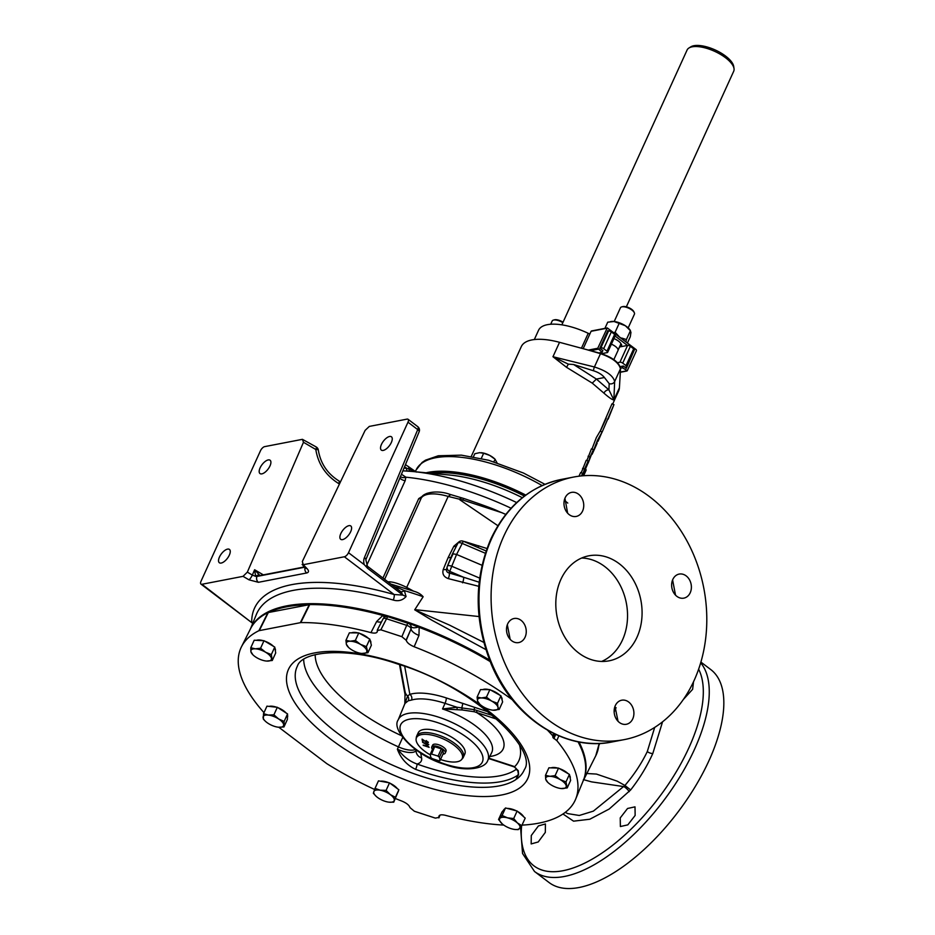 <?xml version="1.0" encoding="UTF-8"?>
<svg xmlns="http://www.w3.org/2000/svg" width="935" height="935" viewBox="0 0 935 935"><rect width="100%" height="100%" fill="white"/><g stroke="black" fill="none" stroke-linecap="round" stroke-linejoin="round"><path stroke-width="1.4" d="M608.159 419.114L613.956 404.586L602.128 432.099M613.956 404.586L611.981 403.838L600.2 431.175M596.483 444.721L597.22 442.945M581.687 558.02A53.482 42.706 -100.9 0 1 620.688 586.257A53.482 42.706 -100.9 0 1 622.465 640.019A53.482 42.706 -100.9 0 1 601.661 661.442M637.004 637.214A53.482 42.706 -100.9 0 1 609.082 660.835A53.482 42.706 -100.9 0 1 564.833 637.202A53.482 42.706 -100.9 0 1 560.883 579.443A53.482 42.706 -100.9 0 1 588.805 555.822A53.482 42.706 -100.9 0 1 633.053 579.455A53.482 42.706 -100.9 0 1 637.004 637.214M391.333 442.5A8.357 3.752 -52.8 0 0 391.438 436.797A8.357 3.752 -52.8 0 0 381.457 444.406A8.357 3.752 -52.8 0 0 381.34 450.109A8.357 3.752 -52.8 0 0 391.333 442.5M628.682 702.021A12.26 9.782 79.1 0 0 621.705 700.21A12.26 9.782 79.1 0 0 614.213 709.688A12.26 9.782 79.1 0 0 619.367 722.463A12.26 9.782 79.1 0 0 626.356 724.274A12.26 9.782 79.1 0 0 633.837 714.784A12.26 9.782 79.1 0 0 628.682 702.021M521.04 620.326A12.26 9.782 79.1 0 0 514.051 618.514A12.26 9.782 79.1 0 0 506.571 628.004A12.26 9.782 79.1 0 0 511.725 640.767A12.26 9.782 79.1 0 0 518.703 642.579A12.26 9.782 79.1 0 0 526.183 633.1A12.26 9.782 79.1 0 0 521.04 620.326M578.52 494.194A12.26 9.782 79.1 0 0 571.542 492.383A12.26 9.782 79.1 0 0 564.05 501.873A12.26 9.782 79.1 0 0 569.205 514.636A12.26 9.782 79.1 0 0 576.182 516.447A12.26 9.782 79.1 0 0 583.674 506.969A12.26 9.782 79.1 0 0 578.52 494.194M686.161 575.89A12.26 9.782 79.1 0 0 679.184 574.078A12.26 9.782 79.1 0 0 671.704 583.557A12.26 9.782 79.1 0 0 676.846 596.331A12.26 9.782 79.1 0 0 683.836 598.143A12.26 9.782 79.1 0 0 691.316 588.653A12.26 9.782 79.1 0 0 686.161 575.89M683.368 699.462L692.625 689.317L693.525 681.755M635.146 815.449L635.005 806.847L627.549 808.483L620.232 817.915L620.384 826.528L627.817 824.869L635.146 815.449M545.327 832.384L545.421 823.957L538.408 825.932L531.279 835.516L531.173 843.931L538.221 841.967L545.327 832.384M229.332 555.133A8.357 3.752 -52.8 0 0 229.449 549.429A8.357 3.752 -52.8 0 0 219.456 557.038A8.357 3.752 -52.8 0 0 219.351 562.741A8.357 3.752 -52.8 0 0 229.332 555.133M269.981 465.934A8.357 3.752 -52.8 0 0 270.098 460.242A8.357 3.752 -52.8 0 0 260.105 467.851A8.357 3.752 -52.8 0 0 259.988 473.554A8.357 3.752 -52.8 0 0 269.981 465.934M350.683 531.688A8.357 3.752 -52.8 0 0 350.8 525.984A8.357 3.752 -52.8 0 0 340.808 533.593A8.357 3.752 -52.8 0 0 340.691 539.296A8.357 3.752 -52.8 0 0 350.683 531.688M611.373 344.173A7.796 3.121 24.5 0 1 614.529 345.81A7.796 3.121 24.5 0 1 617.965 350.59L613.839 359.624M621.728 344.921L621.004 345.015A8.918 3.565 24.5 0 1 620.384 345.19A8.918 3.565 24.5 0 1 620.291 345.202M502.013 699.696A11.138 4.465 -155.5 0 0 501.99 698.375A11.138 4.465 -155.5 0 0 501.218 696.82M516.915 778.855A124.741 49.941 -155.5 0 0 524.406 769.54C538.922 749.59 472.035 685.752 397.352 663.92C346.558 646.26 302.063 651.239 297.412 666.094A124.741 49.941 -155.5 0 0 421.241 776.214A124.741 49.941 -155.5 0 0 515.991 779.51L518.352 773.911A4.278 1.695 6.4 0 0 518.598 774.601L515.991 779.51M518.189 774.94A124.565 49.871 24.5 0 1 423.134 771.948A124.565 49.871 24.5 0 1 415.619 769.365C406.877 765.157 400.799 758.437 397.387 749.227L400.94 753.002C405.509 758.133 410.886 761.803 417.08 764.035A120.288 48.153 -155.5 0 0 424.338 766.525A120.288 48.153 -155.5 0 0 516.155 769.388A2.571 1.028 -155.5 0 0 515.968 768.278L514.343 766.957M497.175 719.307L474.279 711.745L462.229 709.969L442.535 708.964L456.993 707.257L445.037 703.342A49.742 19.915 -155.5 0 0 411.529 700.058L408.233 700.794L404.937 703.471L398.205 719.868A49.169 19.682 24.5 0 1 438.866 717.238A49.169 19.682 24.5 0 1 487.684 760.634C485.031 769.073 464.426 771.971 445.633 764.69C415.935 756.357 390.783 729.978 398.205 719.868M416.122 738.895L416.356 737.236A25.619 10.262 24.5 0 1 416.694 736.067A25.619 10.262 24.5 0 1 437.825 734.84A25.619 10.262 24.5 0 1 463.328 757.315A25.619 10.262 24.5 0 1 462.661 758.332L461.563 759.606A25.14 10.063 -155.5 0 0 437.183 736.546A25.14 10.063 -155.5 0 0 416.122 738.895A25.14 10.063 -155.5 0 0 430.345 754.884M416.694 736.067L418.19 732.795A25.619 10.262 24.5 0 1 439.31 731.567A25.619 10.262 24.5 0 1 464.812 754.042L463.328 757.315M440.525 759.489A25.14 10.063 -155.5 0 0 441.484 759.804A25.14 10.063 -155.5 0 0 461.563 759.606M252.66 625.153A182.722 73.152 24.5 0 1 401.571 620.162A182.722 73.152 24.5 0 1 489.578 660.11M578.87 741.946A182.722 73.152 24.5 0 1 584.655 776.459M688.908 48.024L690.766 46.855A24.38 9.759 24.5 0 1 725.607 56.088A24.38 9.759 24.5 0 1 733.694 66.42L734.022 68.582A25.607 10.25 -155.5 0 0 725.525 57.736A25.607 10.25 -155.5 0 0 688.908 48.024A25.607 10.25 -155.5 0 0 687.085 50.034L561.853 324.831M626.356 306.82L733.694 71.282A25.607 10.25 -155.5 0 0 734.022 68.582M700.899 662.073L710.729 669.53A133.705 60.074 127.2 0 1 708.905 760.774A133.705 60.074 127.2 0 1 549.079 882.535L534.504 871.478A133.705 60.074 127.2 0 0 694.331 749.718A133.705 60.074 127.2 0 0 700.689 662.822M694.086 680.54A133.705 106.777 79.1 0 0 684.233 536.141A133.705 106.777 79.1 0 0 573.587 477.06A133.705 106.777 79.1 0 0 503.801 536.129A133.705 106.777 79.1 0 0 513.654 680.516A133.705 106.777 79.1 0 0 624.299 739.608A133.705 106.777 79.1 0 0 694.086 680.54M302.321 561.526L303.256 564.705L344.36 556.769A4.278 1.917 -52.8 0 0 348.51 552.714L407.987 422.199A4.278 1.917 -52.8 0 0 408.046 419.277A4.278 1.917 -52.8 0 0 407.087 419.114L369.325 426.407L365.141 430.357L302.321 561.526M250.533 628.764A182.863 73.21 24.5 0 1 489.543 660.016M485.849 649.58L431.853 620.197L414.708 609.819L449.548 625.129L483.757 642.368M388.761 582.388A4.278 3.308 82.2 0 0 389.112 581.757C393.904 582.061 399.771 583.943 406.702 587.414L413.714 591.212C417.735 592.276 420.879 594.122 423.146 596.752L414.708 609.819M394.699 586.899A183.879 73.62 24.5 0 1 398.38 587.928L404.341 590.581L406.07 596.542C402.599 600.375 398.333 601.544 393.249 600.048A4.278 1.391 105.9 0 0 394.114 594.52L402.903 595.092L400.846 591.715L367.42 566.201L365.83 559.749A4.278 1.648 -157.4 0 0 364.416 557.611A8.555 6.837 79.1 0 0 364.276 564.67L367.654 568.351L402.833 595.046M662.553 721.82L652.817 753.458C647.195 766.01 639.809 778.177 630.658 789.946L609.188 809.032L589.786 819.235L573.564 821.164L562.975 813.999M672.592 579.922L675.526 595.151M564.927 498.285L567.65 513.221M462.743 499.991A4.278 1.075 -72 0 1 464.122 498.577C499.173 510.58 494.498 509.844 502.048 512.777L462.743 499.991L448.169 496.427L406.702 587.414M447.433 566.107L453.078 553.812L456.584 554.455L451.757 566.248A4.278 1.578 -157.8 0 0 448.239 565.663A4.278 1.578 -157.8 0 0 447.397 566.178A4.278 1.578 -157.8 0 0 447.374 566.248A4.278 3.915 15.5 0 0 447.234 566.657L447.234 566.657A4.278 3.915 15.5 0 0 449.735 571.367L449.279 572.991A4.278 1.297 -73.5 0 1 448.274 578.613L478.732 586.303M452.189 554.455L453.078 553.812L452.189 554.455M316.871 449.536A4.278 1.064 -7.4 0 1 318.332 450.132A4.278 4.278 0 0 0 316.252 446.988A4.278 0.97 120.4 0 1 315.796 449.49A4.278 1.064 -7.4 0 1 316.871 449.536M525.318 495.398A98.935 39.609 -155.5 0 0 513.631 489.765A98.935 39.609 -155.5 0 0 427.365 472.911M525.762 495.071A98.935 39.609 -155.5 0 0 513.841 489.321A98.935 39.609 -155.5 0 0 426.079 472.794M569.637 775.501A11.138 4.465 24.5 0 1 570.233 776.927A11.138 4.465 24.5 0 1 570.163 778.13M370.061 640.159A11.138 4.465 24.5 0 1 370.798 641.69A11.138 4.465 24.5 0 1 370.798 642.976M274.925 648.2A11.138 4.465 24.5 0 1 275.439 649.544A11.138 4.465 24.5 0 1 275.322 650.69M287.512 715.193A11.138 4.465 24.5 0 1 287.688 716.198A11.138 4.465 24.5 0 1 287.524 716.935A11.138 4.465 24.5 0 1 287.454 717.063L287.524 716.935M398.333 791.314A11.138 4.465 24.5 0 1 398.24 791.735A11.138 4.465 24.5 0 1 398.181 791.898A11.138 4.465 24.5 0 1 398.1 792.05M503.591 810.142A11.138 4.465 24.5 0 1 503.673 809.944A11.138 4.465 24.5 0 1 503.965 809.488A11.138 4.465 24.5 0 1 504.619 808.974M614.202 321.511L620.443 307.802A7.679 3.074 24.5 0 1 621.705 306.89L622.78 306.61A6.732 2.7 24.5 0 1 630.961 308.854A6.732 2.7 24.5 0 1 633.801 311.624L634.281 312.629A7.679 3.074 24.5 0 1 634.433 314.172L628.18 327.881M621.705 306.89A7.679 3.074 24.5 0 1 631.055 309.462A7.679 3.074 24.5 0 1 634.281 312.629M431.748 746.925L432.66 745.09A7.351 2.945 24.5 0 1 439.672 745.125A7.351 2.945 24.5 0 1 446.1 750.396A7.351 2.945 24.5 0 1 446.042 751.191L445.259 753.072A7.422 2.969 -155.5 0 0 445.317 752.266A7.422 2.969 -155.5 0 0 438.831 746.96A7.422 2.969 -155.5 0 0 431.748 746.925A7.422 2.969 -155.5 0 0 431.643 747.801A7.422 2.969 -155.5 0 0 432.461 749.344M588.068 456.245L590.043 456.993L588.267 462.778L593.421 449.583L591.446 448.835L586.876 460.534M582.038 475.857L582.61 473.309L580.635 472.561L578.987 476.195M582.563 468.341L584.539 469.089L582.306 475.833L587.238 465.022L588.208 461.037L586.233 460.289L581.219 472.783M598.014 441.367L602.093 431.958L600.13 431.152L596.355 437.58L591.972 449.034M620.174 375.087L620.454 368.811A4.278 3.915 2.4 0 0 620.56 368.53L619.414 387.768A53.482 21.412 24.5 0 1 618.631 390.982L612.659 404.095M603.952 393.156A4.278 3.062 137.9 0 1 608.919 389.872L613.874 399.923C612.39 399.911 609.082 397.656 603.952 393.156L592.252 383.128L566.528 367.315L552.959 356.726L568.351 364.147L573.622 364.51L596.413 379.072L604.419 377.518C602.128 374.631 598.494 372.375 593.515 370.774L573.622 364.51M471.263 456.432L521.298 346.628A53.482 21.412 24.5 0 1 559.527 342.315L552.959 356.726L594.415 366.976C606.371 370.821 613.115 375.66 614.657 381.503L613.874 399.923L619.414 387.768M431.538 754.066L434.693 746.726L441.343 748.912L438.071 756.099L431.538 754.066A6.054 2.419 24.5 0 0 430.24 754.323L430.825 757.49A6.054 2.419 24.5 0 0 432.391 758.682L438.714 760.751A6.054 2.419 24.5 0 0 439.637 760.634L439.754 760.599A6.159 2.466 24.5 0 1 439.695 760.611M433.91 746.831A6.054 2.419 24.5 0 1 433.969 746.82L433.852 746.843A6.159 2.466 24.5 0 0 433.548 746.948L430.24 754.323M439.427 757.327L442.781 749.952L443.342 753.294L440.058 760.494L439.427 757.327A6.054 2.419 24.5 0 0 437.86 756.135M433.969 746.82A6.054 2.419 24.5 0 1 434.904 746.703M441.215 748.76A6.054 2.419 24.5 0 1 442.781 749.952M442.968 754.124A7.422 2.969 -155.5 0 0 445.259 753.072M433.852 746.843A6.159 2.466 24.5 0 1 434.693 746.726M430.264 754.148A6.159 2.466 24.5 0 1 431.409 753.926M438.071 756.099A6.159 2.466 24.5 0 1 439.45 757.151M441.343 748.912A6.159 2.466 24.5 0 1 442.722 749.952M550.703 324.246L552.188 320.985A7.679 3.074 24.5 0 1 553.45 320.086A7.679 3.074 24.5 0 1 562.835 322.68M553.45 320.086L554.525 319.793A6.732 2.7 24.5 0 1 563.034 322.259M620.56 368.53C619.227 362.464 612.577 357.415 600.621 353.395L559.527 342.315M634.117 350.473L626.345 368.343L623.294 366.029L622.488 367.817L627.315 370.681L636.454 350.648L636.209 349.667L607.271 327.916L597.769 348.264L602.07 352.32L598.903 352.927M613.933 338.563A8.918 3.565 24.5 0 1 621.343 345.845A8.918 3.565 24.5 0 1 619.578 346.967L627.478 345.436L615.09 336.039M602.07 352.32L602.876 350.531L599.826 348.217L607.879 330.558L608.451 330.99L607.61 331.154M622.488 367.817L620.56 368.18M623.294 366.029L620.221 366.625M591.878 331.072L591.095 331.282L583.171 348.685M624.942 367.28L626.275 367.023A2.139 0.853 -155.5 0 0 626.695 366.754L634.351 349.959A2.139 0.853 -155.5 0 0 633.673 348.825L630.365 346.324A2.139 0.853 -155.5 0 0 627.584 345.412L627.478 345.436M589.892 333.935A4.278 1.718 24.5 0 1 588.232 333.316A44.564 17.847 -155.5 0 0 538.548 330.265L534.317 339.557M515.185 829.497L518.247 829.637L521.777 825.628L517.359 822.917L513.701 818.546L507.518 817.844L502.083 815.484L498.554 819.492L502.224 823.864A11.138 4.465 -155.5 0 1 501.756 823.443L501.744 823.431A11.138 4.465 -155.5 0 1 499.944 818.312A11.138 4.465 24.5 0 1 507.518 817.844A11.138 4.465 24.5 0 1 517.359 822.917A11.138 4.465 24.5 0 1 519.626 828.468A11.138 4.465 24.5 0 1 515.021 829.485A11.138 4.465 24.5 0 1 512.064 828.936A11.138 4.465 24.5 0 1 502.224 823.864M502.083 815.484L505.519 807.957L501.99 811.966L498.554 819.492M505.519 807.957L517.125 811.031L513.701 818.546M517.125 811.031L525.201 818.113L521.777 825.628M507.237 808.413A11.138 4.465 24.5 0 1 516.319 810.82M517.709 811.545A11.138 4.465 24.5 0 1 523.623 816.734M375.04 788.369L378.465 780.854L389.509 782.864L398.871 789.771L393.752 802.183L395.435 797.298L390.386 794.668L386.085 790.391L380.183 790.204L375.04 788.369L373.357 793.266L375.987 796.153A11.138 4.465 -155.5 0 0 377.658 797.543A11.138 4.465 24.5 0 0 387.861 802.008A11.138 4.465 24.5 0 0 389.252 802.195L393.752 802.183M389.509 782.864L386.085 790.391M398.871 789.771L395.435 797.298M375.987 796.153A11.138 4.465 -155.5 0 1 373.813 791.641A11.138 4.465 24.5 0 1 380.183 790.204A11.138 4.465 24.5 0 1 390.386 794.668A11.138 4.465 24.5 0 1 394.219 800.57A11.138 4.465 24.5 0 1 389.252 802.195M380.428 781.204A11.138 4.465 24.5 0 1 388.738 782.724M390.152 783.343A11.138 4.465 24.5 0 1 397.34 788.649M263.518 713.674L266.942 706.159L277.333 707.292L287.559 713.931L287.384 719.436L283.959 726.951L284.123 721.446L278.642 718.957L273.908 714.808L268.333 715.076L263.518 713.674L263.354 719.179L265.178 721.049M278.385 727.22A11.138 4.465 24.5 0 1 268.076 723.328A11.138 4.465 -155.5 0 1 265.33 721.189A11.138 4.465 -155.5 0 1 263.051 717.262A11.138 4.465 24.5 0 1 268.333 715.076A11.138 4.465 24.5 0 1 278.642 718.957A11.138 4.465 24.5 0 1 283.667 725.034A11.138 4.465 24.5 0 1 278.583 727.231A11.138 4.465 24.5 0 1 278.385 727.22L283.959 726.951M277.333 707.292L273.908 714.808M287.559 713.931L284.123 721.446M269.07 706.392A11.138 4.465 24.5 0 1 276.55 707.199M278.046 707.748A11.138 4.465 24.5 0 1 286.11 712.984M250.779 647.745L254.203 640.23L264.009 640.697L274.75 647.078L275.696 652.969L272.26 660.496L271.325 654.594L265.575 652.233L260.584 648.224L255.302 648.82L250.779 647.745L250.872 651.531L252.871 654.769M266.475 661.057L272.26 660.496M264.009 640.697L260.584 648.224M274.75 647.078L271.325 654.594M253.116 655.003A11.138 4.465 -155.5 0 1 250.872 651.531A11.138 4.465 24.5 0 1 255.302 648.82A11.138 4.465 24.5 0 1 265.575 652.233A11.138 4.465 24.5 0 1 271.419 658.369A11.138 4.465 24.5 0 1 266.989 661.092A11.138 4.465 24.5 0 1 266.37 661.045A11.138 4.465 24.5 0 1 256.704 657.667A11.138 4.465 -155.5 0 1 253.116 655.003L252.497 654.418M256.424 640.335A11.138 4.465 24.5 0 1 263.191 640.662M264.792 641.165A11.138 4.465 24.5 0 1 273.394 646.272M345.938 640.346L349.363 632.831L358.783 632.913L369.792 639.108L371.37 645.208L367.946 652.735L366.368 646.634L360.478 644.367L355.358 640.44L350.263 641.223L345.938 640.346L346.347 644.227L348.533 647.417A11.138 4.465 -155.5 0 0 352.647 650.374A11.138 4.465 24.5 0 0 361.787 653.46L367.946 652.735M358.783 632.913L355.358 640.44M369.792 639.108L366.368 646.634M348.533 647.417A11.138 4.465 -155.5 0 1 346.347 644.227A11.138 4.465 24.5 0 1 350.263 641.223A11.138 4.465 24.5 0 1 360.478 644.367A11.138 4.465 24.5 0 1 366.777 650.515A11.138 4.465 24.5 0 1 362.862 653.518A11.138 4.465 24.5 0 1 361.787 653.46M351.618 632.843A11.138 4.465 24.5 0 1 357.953 632.901M359.624 633.392A11.138 4.465 24.5 0 1 368.483 638.371M545.479 775.325L548.903 767.799L558.546 768.103L569.415 774.402L570.63 780.398L567.206 787.913L565.979 781.929L560.17 779.603L555.121 775.629L549.92 776.307L545.479 775.325L545.713 779.147L547.665 782.233M561.28 788.544L567.206 787.913M558.546 768.103L555.121 775.629M569.415 774.402L565.979 781.929M547.933 782.501A11.138 4.465 -155.5 0 1 545.713 779.147A11.138 4.465 24.5 0 1 549.92 776.307A11.138 4.465 24.5 0 1 560.17 779.603A11.138 4.465 24.5 0 1 566.213 785.751A11.138 4.465 24.5 0 1 562.005 788.591A11.138 4.465 24.5 0 1 561.187 788.544A11.138 4.465 24.5 0 1 551.755 785.295A11.138 4.465 -155.5 0 1 547.933 782.501L547.244 781.847M551.136 767.869A11.138 4.465 24.5 0 1 557.727 768.079M559.364 768.582A11.138 4.465 24.5 0 1 568.071 773.631M592.252 383.128L596.413 379.072L608.919 389.872L609.188 383.642A4.278 3.915 2.5 0 0 614.657 381.503L620.454 368.811C619.052 362.909 612.402 357.86 600.492 353.664L586.619 349.62M566.528 367.315L568.351 364.147M626.695 366.754A2.139 0.853 -155.5 0 0 626.018 365.632L622.71 363.119A2.139 0.853 -155.5 0 0 619.928 362.219L617.474 362.686M601.602 353.675L607.247 352.589A2.139 0.853 -155.5 0 0 607.668 352.32A2.139 0.853 -155.5 0 0 606.979 351.186L603.683 348.685A2.139 0.853 -155.5 0 0 600.901 347.773L599.954 347.96M607.668 352.32L615.323 335.525A2.139 0.853 -155.5 0 0 614.634 334.391L611.338 331.89A2.139 0.853 -155.5 0 0 608.556 330.978L608.451 330.99M429.107 473.075A98.198 39.317 24.5 0 1 525.049 495.597M585.228 469.44L586.081 470.293L583.615 475.728M586.081 470.083A6.159 2.77 -52.8 0 0 585.789 469.101L585.485 468.867M307.042 568.62A4.278 2.747 -44.1 0 1 305.605 568.024L302.134 564.448L303.256 564.705L307.042 568.62C309.064 570.899 308.947 572.36 306.668 572.98L258.399 582.306A4.278 3.413 79.1 0 1 256.985 576.428L259.381 575.668M339.452 484.014L338.704 483.582C325.836 475.483 318.192 464.122 315.796 449.49L303.478 442.278L302.426 439.333L264.675 446.626A4.278 1.917 -52.8 0 0 260.514 450.682L201.037 581.196A4.278 1.917 -52.8 0 0 200.978 584.118A4.278 1.917 -52.8 0 0 201.937 584.282L243.042 576.346L247.343 572.138L252.333 575.072A4.278 0.97 120.4 0 1 249.002 579.829L258.399 582.306M316.252 446.988L302.426 439.333M303.478 442.278L247.343 572.138M578.999 741.969A182.863 73.21 24.5 0 1 583.335 780.433M252.964 622.768A4.278 3.857 -0.5 0 0 251.702 622.032A187.771 75.174 24.5 0 1 394.114 594.52L344.36 556.769M200.978 584.118L252.719 623.376L201.937 584.282M406.07 596.542L402.903 595.092M423.146 596.752A183.961 73.655 -155.5 0 0 404.341 590.581A4.278 1.893 -40.8 0 1 400.846 591.715M398.38 587.928A4.278 1.391 -74.1 0 1 397.527 589.05M401.407 474.349A160.212 64.141 24.5 0 1 401.676 474.372L405.872 477.189L405.182 480.648L366.684 565.465M405.182 480.648A4.278 1.893 24.4 0 1 399.993 478.182L400.332 476.464M511.059 508.208A160.703 64.34 -155.5 0 0 405.872 477.189A4.278 2.875 -5.7 0 1 400.472 476.593M259.544 575.259A4.278 2.84 136.4 0 0 255.617 576.357L254.624 569.766L259.895 575.539M304.529 566.926L259.346 575.644A4.278 3.413 -100.9 0 0 258.13 576.217L255.617 576.357L252.333 575.072L254.624 569.766L263.343 574.873M258.13 576.217L304.109 567.323A4.278 3.413 -100.9 0 1 304.611 567.007M304.109 567.323L304.798 567.194M413.714 591.212L391.099 584.165M565.266 812.351L567.709 813.602L579.279 815.472L593.374 811.124L624.919 785.458C634.164 774.624 641.62 763.322 647.289 751.576L654.687 727.418M586.49 773.49L596.46 774.075L617.217 781.169L624.919 785.458L630.658 789.946M583.405 779.615L591.563 781.87L623.867 786.604A4.278 0.853 -136.8 0 1 629.197 791.653M404.025 468.049L408.677 468.657L414.088 471.497M407.602 471.1A4.278 2.092 94.5 0 1 406.398 467.991A17.975 7.199 -155.5 0 0 404.528 466.845M410.336 471.31A4.278 2.934 95 0 1 408.677 468.657A4.278 1.917 127.2 0 0 408.408 466.612L416.262 472.058M450.401 494.919L448.169 496.427A35.659 14.27 -155.5 0 0 427.914 494.323A35.659 14.27 -155.5 0 0 421.206 498.121A4.278 1.882 24.4 0 1 418.705 498.647L382.976 578.005M464.122 498.577L449.992 494.381C436.142 489.426 422.737 493.061 421.428 497.712L384.671 579.291M427.108 493.283L418.705 498.647M459.354 499.173L461.329 498.098M365.83 559.749L419.16 431.725A4.278 1.648 -157.4 0 0 417.735 429.597L407.987 422.199M305.102 567.51A4.278 3.413 79.1 0 0 306.668 572.98M338.704 483.582A4.278 0.97 -59.6 0 0 339.16 481.081L339.16 481.081C327.519 473.87 320.565 463.55 318.332 450.132M464.987 541.961A4.278 1.309 -73.6 0 0 465.104 541.704L486.96 548.506M478.813 545.748A4.278 1.309 -73.6 0 1 477.785 547.407M479.141 582.213L463.538 577.234A4.278 1.286 -73.4 0 1 462.544 582.809M486.095 550.949L463.328 541.26L456.584 554.455L482.016 565.278M479.655 578.111L451.757 566.248L449.735 571.367L463.538 577.234L449.279 572.991C446.965 572.489 446.089 571.11 446.649 568.854M465.104 541.704L463.631 541.388M458.91 541.914L453.849 546.215A4.278 1.625 -153.4 0 0 456.163 546.578M452.318 554.21L457.788 543.399A4.278 1.835 26.8 0 1 457.834 543.27L457.834 543.27A4.278 1.835 26.8 0 1 462.171 543.41L485.323 553.251M446.521 569.24L447.234 566.657A4.278 4.278 0 0 1 447.397 566.178L452.213 554.373M446.579 569.029A4.278 1.812 22.4 0 1 443.272 569.415C442.033 573.833 443.704 576.907 448.274 578.613M443.272 569.415L448.064 557.739L451.383 557.353M448.064 557.739L453.849 546.215M459.845 499.793L497.899 525.715M415.035 609.655L479.012 616.551M614.996 706.357L618.035 721.271M507.319 624.744L510.159 639.33M308.971 604.688A182.722 73.152 -155.5 0 0 268.567 612.495L309.719 604.594A182.886 73.222 24.5 0 1 382.801 615.475L384.484 617.299M428.172 744.412L426.874 743.36L425.822 743.676L428.172 744.412M427.131 744.669L428.183 744.389L426.886 743.337L425.822 743.676M426.886 743.337L425.846 743.641L426.886 743.337M428.487 746.808L423.169 745.113L428.417 746.399M423.041 741.303L422.094 739.141L426.641 742.226L427.739 741.946L426.196 740.578L428.312 742.448M426.641 742.226L427.739 741.946L426.185 740.578M428.347 742.156L426.757 742.483L422.807 739.924L423.041 741.338L422.445 741.139L422.071 739.129M428.791 744.599L427.143 744.926L422.538 742.238M425.226 743.395L426.792 743.091L428.779 744.622L427.131 744.95L422.503 742.261L425.238 743.161M429.13 747.31L423.216 745.37M422.807 739.924L426.757 742.483M428.335 742.191L426.734 742.507M408.233 700.794A4.278 4.044 79.9 0 0 407.613 695.967L409.857 694.354A54.02 21.622 24.5 0 1 446.24 697.919L488.467 711.944M404.843 703.704L407.613 695.967A8.918 7.866 -10.5 0 1 405.065 691.701L400.098 664.832M411.529 700.058A4.278 3.565 73.2 0 0 409.857 694.354L404.703 666.433M457.157 709.712L456.993 707.257L474.209 709.63L493.037 715.696M462.229 709.969A4.278 0.725 -100 0 1 461.785 707.608A4.278 1.052 108.1 0 0 462.556 703.26M489.741 756.544A58.414 23.387 24.5 0 0 476.803 712.645A4.278 1.052 -71.9 0 1 476.967 710.448M493.002 710.203L499.197 709.443L497.969 707.199A11.138 4.465 24.5 0 1 494.147 710.261A11.138 4.465 24.5 0 1 493.002 710.203A11.138 4.465 24.5 0 1 483.944 707.176A11.138 4.465 -155.5 0 1 479.748 704.16L477.575 701.028A11.138 4.465 24.5 0 1 481.396 697.966A11.138 4.465 24.5 0 1 491.6 701.051A11.138 4.465 24.5 0 1 497.969 707.199L497.502 703.307L491.6 701.051L486.445 697.148L481.396 697.966L477.095 697.124L477.575 701.028A11.138 4.465 -155.5 0 0 479.748 704.16M518.259 770.662L514.425 767.051L518.259 770.662L518.598 774.601M514.425 767.051L514.589 766.735A116.034 46.446 -155.5 0 0 519.65 745.452M415.619 769.365A4.278 0.806 109.7 0 0 417.08 764.035A26.718 10.694 24.5 0 0 421.591 757.911A8.918 7.866 169.5 0 1 416.215 752.091L415.759 749.683M477.095 697.124L480.532 689.598L489.882 689.621L500.926 695.78L497.502 703.307M489.882 689.621L486.445 697.148M500.926 695.78L502.621 701.928L499.197 709.443M406.246 640.335L411.049 628.963A8.918 3.88 -157.1 0 0 418.974 635.403L414.158 646.763C409.659 644.858 407.017 642.719 406.246 640.335L401.875 636.688L406.678 625.34A4.278 1.882 23 0 1 410.979 628.612A4.278 3.775 -10.5 0 0 411.201 626.672A4.278 4.278 0 0 0 408.315 623.376A4.278 1.052 -71.9 0 0 406.678 625.34L386.541 618.76A4.278 1.8 -152.8 0 0 383.046 618.9L377.343 629.991L377.226 631.955M401.875 636.688L380.849 629.816L377.284 630.506M395.423 798.537A183.657 73.526 -155.5 0 0 402.062 801.166C406.561 803.072 409.191 805.21 409.962 807.583L414.345 811.241L435.359 818.113L438.936 817.424L438.936 816.08M440.011 815.121L438.901 817.88L439.824 815.203M499.629 695.056A11.138 4.465 -155.5 0 0 490.723 690.1M489.04 689.621A11.138 4.465 -155.5 0 0 482.787 689.609M406.176 639.949L411.049 628.963L410.968 626.111M377.354 630.891C377.424 633.03 375.286 633.614 370.95 632.633L376.618 621.553A8.918 3.728 -152.9 0 0 381.492 621.927M439.532 815.367L438.866 817.038C438.796 814.888 440.934 814.303 445.27 815.285A183.657 73.526 -155.5 0 0 503.778 825.079M370.95 632.633A183.657 73.526 -155.5 0 0 300.813 622.593L258.89 630.704A183.657 73.526 -155.5 0 0 241.475 646.786A183.657 73.526 -155.5 0 0 263.986 712.657M278.805 727.255L326.853 763.685A183.657 73.526 -155.5 0 0 374.608 789.479M521.999 825.126A183.657 73.526 -155.5 0 0 575.679 799.098A183.657 73.526 -155.5 0 0 556.804 740.59L552.936 737.621L554.572 733.928M552.994 737.54L552.678 735.763A183.657 73.526 -155.5 0 0 547.653 730.305M512.509 699.918A183.657 73.526 -155.5 0 0 414.158 646.763M411.201 626.731A8.918 3.67 154.6 0 0 418.272 627.023L419.16 627.362A182.886 73.222 24.5 0 1 490.15 661.548M419.16 627.362L418.974 635.403M552.678 735.763L553.613 733.472M388.235 616.819L391.204 617.638A183.459 73.444 24.5 0 1 410.535 623.961A8.918 1.753 -70.5 0 1 410.103 624.522M410.535 623.961L418.272 627.023M383.677 615.709L387.452 616.621M376.618 621.553L382.801 615.475M268.567 612.495L267.877 612.682A182.886 73.222 24.5 0 0 250.568 628.682L241.475 646.786M578.005 741.771A182.886 73.222 24.5 0 1 583.37 780.351L575.679 799.098M558.861 735.857L556.804 740.59M553.882 738.568L555.729 734.478M493.797 461.75L495.211 459.389L494.545 458.758A11.138 4.465 24.5 0 0 489.683 455.392L494.977 459.178L496.976 462.731M481.303 458.419L483.652 453.265L489.683 455.392A11.138 4.465 -155.5 0 0 481.291 452.715A11.138 4.465 -155.5 0 0 481.198 452.704M473.414 456.806L474.816 453.732L479.608 452.669L483.652 453.265M617.649 335.583L624.65 340.889M613.699 332.591L615.113 332.252L618.748 336.168M604.91 328.372L607.727 322.189L614.026 321.5L619.145 323.405L615.113 332.252M621.693 338.061L626.392 339.545L625.936 341.871M619.145 323.405L625.375 325.754L630.424 330.698L626.392 339.545M627.443 343.016L630.283 336.775L630.95 332.439L630.132 330.113A12.26 4.909 -155.5 0 0 625.375 325.754A12.26 4.909 -155.5 0 0 614.026 321.5A12.26 4.909 -155.5 0 0 611.233 321.5A12.26 4.909 -155.5 0 0 610.976 321.535M602.093 431.97L597.395 440.502L592.089 454.328M593.421 449.583L590.043 456.993M588.267 462.778L587.601 464.099M588.208 461.037L584.539 469.089M582.61 473.309L581.43 475.915M396.884 663.125A131.508 52.652 24.5 0 1 529.233 763.568A131.508 52.652 24.5 0 1 419.336 784.792A131.508 52.652 24.5 0 1 286.987 684.362A131.508 52.652 24.5 0 1 396.884 663.125M415.491 749.473A17.707 7.094 24.5 0 1 402.81 748.584A17.707 7.094 24.5 0 1 398.45 746.89A124.016 49.648 24.5 0 1 303.676 659.397M402.681 737.516L397.387 749.227A17.812 7.129 -155.5 0 0 401.769 750.934A17.812 7.129 -155.5 0 0 415.97 750.817M518.165 775.033L516.576 778.89M518.247 771.924A4.278 3.822 54.7 0 0 516.155 769.388M446.24 697.919A4.278 1.052 108.1 0 1 445.037 703.342L442.535 708.964A49.508 19.822 -155.5 0 1 491.681 752.663L487.684 760.634M445.329 764.187A44.892 17.975 -155.5 0 0 482.846 756.941A44.892 17.975 -155.5 0 0 437.662 722.65A44.892 17.975 -155.5 0 0 400.157 729.896A44.892 17.975 -155.5 0 0 445.329 764.187M561.491 479.398A133.705 106.777 79.1 0 0 491.705 538.466A133.705 106.777 79.1 0 0 501.557 682.854A133.705 106.777 79.1 0 0 612.203 741.934C565.254 751.95 512.953 717.776 491.062 663.756C473.975 620.548 473.905 578.964 490.852 538.992C506.466 506.139 530.016 486.27 561.491 479.398L573.587 477.06M522.326 497.7A100.372 40.182 -155.5 0 0 449.454 475.003L412.51 471.497A154.018 61.663 24.5 0 1 516.681 502.562M402.868 470.843A154.018 61.663 24.5 0 1 412.51 471.497L402.868 470.831M393.249 600.048A183.505 73.468 -155.5 0 0 256.389 614.424L250.405 629.021M521.625 825.839A129.568 58.227 -52.8 0 0 582.739 864.069A129.568 58.227 -52.8 0 0 688.85 747.883A129.568 58.227 -52.8 0 0 698.632 669.191M388.13 581.921A35.659 14.27 24.5 0 1 389.112 581.757M431.514 473.309A98.233 39.328 24.5 0 1 524.418 496.076M567.767 503.077A98.046 39.258 -155.5 0 0 564.296 500.33M618.047 350.321L619.578 346.967M626.543 370.891L620.361 372.083M606.897 328.232L591.095 331.282M597.769 348.264L588.337 350.076M598.003 349.234L590.558 350.683M600.621 353.395A4.278 1.543 106.4 0 0 600.492 353.664L594.415 366.976A4.278 1.461 103.9 0 0 593.515 370.774M542.101 485.557A98.046 39.258 -155.5 0 0 416.075 470.048L415.304 471.743M609.188 383.642L604.419 377.518M626.018 365.632L633.673 348.825M622.71 363.119L630.365 346.324M619.928 362.219L627.584 345.412M606.979 351.186L614.634 334.391M603.683 348.685L611.338 331.89M600.901 347.773L608.556 330.978M581.441 348.217L588.232 333.316M599.23 743.442L595.77 755.749A183.961 73.655 -155.5 0 0 598.961 743.454M303.104 567.194L303.665 566.026M397.667 483.313L399.864 478.054M647.289 751.576A4.278 1.718 -155.5 0 0 652.817 753.458M367.654 568.351A4.278 1.917 -52.8 0 0 367.42 566.201M364.416 557.611L417.735 429.597A4.278 1.917 127.2 0 0 417.793 426.676A4.278 4.278 0 0 1 419.16 431.725M249.002 579.829L243.042 576.346M348.51 552.714L364.276 564.67M474.279 711.745A4.278 1.251 -78.6 0 1 474.209 709.63A4.278 1.052 108.1 0 0 474.396 707.339M405.264 695.687L399.525 664.645M420.68 752.991L421.591 757.911M513.198 766.548L488.725 758.554M315.177 654.652A115.11 46.084 -155.5 0 0 401.302 735.6M514.133 766.922L512.719 766.384A4.278 1.052 -71.9 0 1 512.415 765.894A8.731 3.495 24.5 0 1 514.203 766.56M488.9 758.203L512.415 765.894M380.849 629.816L386.541 618.76A4.278 1.052 -71.9 0 1 388.177 616.796L408.315 623.376M309.719 604.594L300.813 622.593M300.357 622.64L309.263 604.629M268.31 612.542L259.322 630.564M258.89 630.704L267.877 612.682M618.082 350.052L620.98 343.683M621.226 344.15L621.004 345.015M520.55 827.323L522.548 853.503L534.504 871.478M600.293 431.222L606.219 418.225M626.953 370.996L620.349 372.27M607.271 327.916L591.469 330.967M544.976 484.318L523.471 473.028L488.643 460.265L461.399 455.146L438.305 455.766L425.518 460.149L422.106 462.451L416.075 470.048M408.408 466.612L405.451 464.625M502.048 512.777L505.777 514.402M339.16 481.081L340.48 481.852M463.328 541.26A4.278 4.278 0 0 0 457.834 543.27L452.236 554.326M616.083 707.678L614.155 711.909M599.791 743.418L599.054 745.055M583.23 780.702L595.77 755.749M408.046 419.277L417.793 426.676M624.299 739.608L612.203 741.934M404.82 703.985L405.065 691.701M488.736 758.542L512.719 766.384M518.352 773.911L517.838 770.639M388.177 616.796A4.278 4.278 0 0 0 383.046 618.9M611.233 321.5L610.59 321.593M592.568 453.335L596.507 444.686"/></g></svg>
